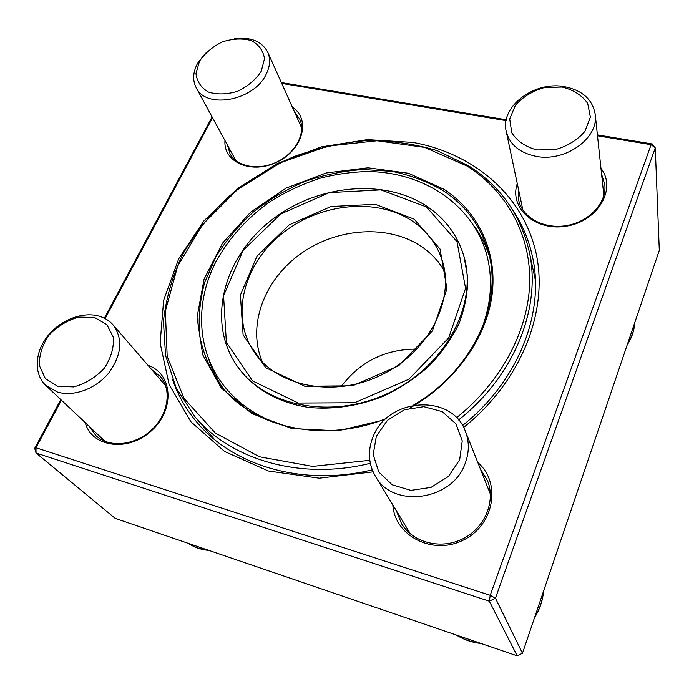 <?xml version="1.0" encoding="UTF-8"?>
<svg xmlns="http://www.w3.org/2000/svg" width="694" height="694" viewBox="0 0 694 694"><rect width="100%" height="100%" fill="white"/><g stroke="black" fill="none" stroke-linecap="round" stroke-linejoin="round"><path stroke-width="1.04" d="M61.445 400.186L36.001 447.751L36.019 453L115.204 518.366L517.186 655.839L489.322 601.204L36.019 453L34.7 448.324L60.794 399.579M104.369 318.173L212.104 116.93M522.461 653.245L659.3 250.387L655.266 147.891L495.447 598.193L522.461 653.245L517.186 655.839M281.348 82.551L506.264 119.793M597.404 134.888L652.369 143.988L651.102 144.673L597.499 135.79M373.094 471.859L319.205 478.183L268.335 470.992L224.535 451.438L190.85 421.709L169.136 384.606L160.141 343.166L163.628 300.346L178.679 258.836L203.854 220.952L237.383 188.655L277.288 163.541L321.4 146.876L367.395 139.624L412.8 142.4C472.215 153.018 521.853 193.513 535.664 251.289C549.336 308.891 522.443 380.442 463.601 427.443M34.7 448.324L36.001 447.751L490.224 595.322L651.102 144.673L655.266 147.891L652.369 143.988M506.1 120.626L281.738 83.41M212.546 117.737L105.115 318.555M600.961 168.33C616.862 188.621 598.289 220.978 566.816 226.071C535.49 231.848 508.858 207.948 517.29 183.606M292.391 107.197C310.903 119.004 303.174 149.453 277.487 161.841C252.061 174.775 223.156 162.474 224.986 140.587M148.03 365.374C172.485 373.381 175.374 409 151.83 430.419C128.746 452.375 91.782 447.578 85.275 422.672M477.819 462.542C501.432 482.642 494.406 525.046 463.401 540.053C432.761 555.79 394.66 535.881 392.83 504.92M518.479 189.228L518.678 200.124C522.218 217.612 544.148 229.575 566.729 225.533C589.345 221.716 606.894 202.648 604.812 184.613L601.577 174.133M396.326 510.671L401.505 523.632C412.965 542.717 440.82 549.943 462.794 538.848C484.88 527.969 495.88 501.363 487.544 480.734L480.309 468.797M89.517 426.671L95.885 435.58C108.967 448.133 134.74 445.704 151.457 430.028C168.33 414.518 172.086 389.846 160.323 376.46L151.786 369.72M227.424 145.055L230.035 153.738C237.096 167.037 259.027 170.924 277.418 161.702C295.896 152.663 306.089 132.858 299.791 119.186L294.464 111.838M172.554 379.653C177.985 395.433 186.313 409.876 197.521 422.976C233.644 465.96 303.191 486.72 372.244 469.838M462.534 425.535C518.791 380.78 545.033 312.031 532.489 256.728C528.837 239.881 522.365 224.518 513.083 210.646M535.126 279.049L535.369 279.656M214.038 439.137L213.7 438.573M490.224 595.322L489.322 601.204L495.447 598.193L490.224 595.322M563.875 86.559C582.11 90.012 592.555 99.294 595.226 114.406C599.009 138.21 565.029 162.405 535.95 156.306C519.511 152.793 509.596 144.491 506.221 131.392C499.992 106.989 533.66 81.059 563.875 86.559M562.114 87.036L544.408 87.557C532.55 90.983 522.894 96.865 515.451 105.184L509.7 118.978L511.773 132.78C517.125 141.099 525.497 146.824 536.887 149.939L555.079 149.67C567.406 146.182 577.347 140.093 584.903 131.4L590.368 117.191L587.688 103.354C581.928 95.243 573.4 89.804 562.114 87.036M465.284 463.089C452.852 500.738 392.752 508.962 375.393 476.214C368.341 463.826 367.551 450.744 373.016 436.96C387.382 397.662 451.889 392.951 465.396 431.338C469.335 441.549 469.291 452.132 465.284 463.089M459.671 459.749L462.247 440.916L455.915 423.756L442.156 411.603L423.774 406.675L404.324 409.781L387.469 420.278L376.356 436.205L373.199 454.613L378.759 471.972L392.162 484.794L410.857 490.363L431.052 487.388L448.541 476.405L459.671 459.749M57.515 392.075L45.778 385.413C33.737 374.101 34.648 352.821 47.183 336.651C59.641 320.42 81.745 311.476 98.461 315.961C104.421 317.574 109.305 320.559 113.113 324.905C123.22 338.88 121.771 354.894 108.767 372.964C95.919 388.779 73.703 397.029 57.515 392.075M57.533 386.168L73.659 386.914C85.353 383.739 95.564 377.51 104.274 368.254C111.075 357.922 114.085 347.555 113.304 337.154L106.876 324.61L94.549 317.496L78.795 317.063C67.526 320.203 57.628 326.197 49.101 335.055C42.273 344.996 39.038 355.181 39.385 365.599L45.31 378.508L57.533 386.168M234.615 38.708C250.838 36.773 261.89 41.284 267.771 52.241C270.677 59.025 270.105 66.442 266.062 74.484C253.778 100.804 206.066 109.513 196.185 87.704C192.42 80.27 192.897 72.133 197.608 63.284L205.511 53.126M199.534 61.141L195.977 73.512C196.923 81.545 201.104 87.739 208.521 92.102C217.422 94.766 227.181 94.462 237.808 91.2C247.932 86.256 255.756 79.584 261.291 71.187L264.518 58.626C263.217 50.645 258.801 44.616 251.254 40.547C242.406 38.153 232.837 38.569 222.557 41.796C212.772 46.567 205.094 53.013 199.534 61.141M208.53 358.503C211.748 369.078 216.589 378.967 223.052 388.163M489.322 256.008C485.913 245.303 480.968 235.466 474.488 226.513M456.522 417.745C502.317 381.188 529.184 328.748 529.739 280.567C530.034 232.325 505.414 190.434 467.166 166.092L424.659 147.388L377.033 140.761L327.794 146.122L280.272 162.786L237.539 189.54L202.483 224.7L177.673 266.097L165.354 311.059L167.185 356.369L183.997 398.356L215.383 433.073L259.443 456.773L312.604 466.411L369.789 460.313M370.301 463.288C300.988 480.63 231.033 459.949 195.014 416.799L176.111 387.816L165.571 355.467L163.437 321.391C166.013 298.325 172.476 275.908 182.826 254.134C195.153 233.115 210.447 213.96 228.699 196.654C248.331 180.692 269.758 167.462 292.989 156.965C316.889 148.212 341.274 142.764 366.146 140.613C390.896 140.457 414.674 143.84 437.472 150.754L468.832 165.961C500.227 185.94 520.318 214.281 529.088 250.994C541.814 306.297 515.295 375.289 458.552 419.965M416.955 349.117C385.335 349.013 360.013 361.583 340.971 386.827M444.793 271.753C439.241 261.907 431.746 253.692 422.299 247.099C389.143 224.093 337.51 227.493 300.918 253.605C264.241 279.561 246.682 325.842 262.523 362.216M413.208 221.664C377.137 197.001 319.943 202.952 281.929 233.67C243.707 264.128 229.879 316.134 254.143 352.005C277.218 386.966 334.734 398.347 382.229 374.552C429.898 351.121 455.62 298.42 441.722 258.905C436.335 243.481 426.836 231.067 413.208 221.664M414.179 219.139L440.039 249.016L446.971 288.877L432.388 330.882L398.521 365.868L352.543 385.795L304.805 386.246L265.759 367.69L243.117 334.907L240.384 295.15L256.988 256.173L289.181 224.873L331.029 206.508L375.315 204.314L414.179 219.139M627.61 343.686C631.878 337.137 634.229 330.214 634.663 322.91M456.6 635.114C463.713 639.512 471.521 642.176 480.014 643.121M534.892 616.654C539.776 608.872 542.621 600.51 543.411 591.557M188.352 543.385C194.051 547.115 200.505 549.318 207.714 550.004M413.494 405.131C472.918 370.423 503.419 303.052 488.281 251.827C480.812 225.975 465.856 205.632 443.405 190.807C427.678 181.611 410.492 175.122 391.858 171.34L363.031 169.518C343.357 170.871 323.994 174.845 304.935 181.446C286.37 189.445 269.177 199.62 253.353 211.991C238.597 225.429 226.131 240.35 215.973 256.754L204.652 282.562C199.794 300.459 198.172 318.32 199.777 336.156C203.316 353.636 210.178 369.85 220.354 384.806C251.766 427.469 322.936 444.082 386.211 418.525M384.832 419.809L337.796 430.835L291.87 428.528L251.801 413.555L221.291 387.981L202.717 354.79L197.053 317.375L204.071 279.118L222.574 243.126L250.708 212.06L286.154 188.1L326.223 172.953L367.993 167.792L408.332 173.24L444.004 189.28C477.966 211.575 497.503 251.141 492.124 294.577C486.598 337.935 455.177 382.42 409.807 408.081M426.394 206.907L380.911 189.887L329.364 192.602L280.723 213.969L243.186 250.291L223.563 295.653L226.365 342.211L252.555 380.911L298.29 403.049L354.573 402.737L408.879 379.228L448.714 337.839L465.561 288.305L456.999 241.616L426.394 206.907M427.443 206.786C445.01 218.662 457.008 234.624 463.427 254.663C478.539 301.847 447.578 364.012 390.852 391.919C334.308 420.226 266.08 407.291 237.643 366.718C206.595 323.378 222.592 259.894 268.326 222.627C313.809 185.029 382.993 176.987 427.322 206.604C444.941 218.523 456.982 234.537 463.427 254.663L464.199 257.188M506.221 131.392L522.886 210.013M595.226 114.406L603.858 195.569M634.68 322.866C634.255 330.665 631.766 337.987 627.211 344.849M375.393 476.214L410.466 533.955M465.396 431.338L490.389 494.111M456.331 635.027C463.8 639.729 471.989 642.531 480.907 643.433M534.597 617.53C539.776 609.453 542.743 600.718 543.497 591.314M45.778 385.413L105.176 441.436M113.113 324.905L165.64 385.777M188.291 543.367C194.372 547.401 201.234 549.743 208.877 550.403M196.185 87.704L235.908 160.626M267.771 52.241L301.717 128.026M535.395 280.307L529.088 250.994M214.541 439.554L195.014 416.799M480.734 331.281C491.317 304.796 493.287 279.162 486.641 254.36C472.536 203.836 422.49 171.86 367.716 171.557C352.005 171.939 336.382 174.09 320.836 178.002C303.157 183.684 286.275 191.527 270.2 201.538C246.847 218.116 228.621 238.432 215.53 262.506C195.101 302.463 196.602 350.409 223.364 385.031C239.092 405.305 260.684 419.237 288.157 426.827M238.38 367.725C253.51 388.198 277.522 402.65 308.509 407.387C332.929 409.876 359.041 406.007 383.782 396.014C400.004 388.293 415.116 378.282 429.118 365.99C441.67 352.847 451.655 338.689 459.072 323.525C464.841 308.145 467.739 292.972 467.782 278.008L464.069 256.771"/></g></svg>
